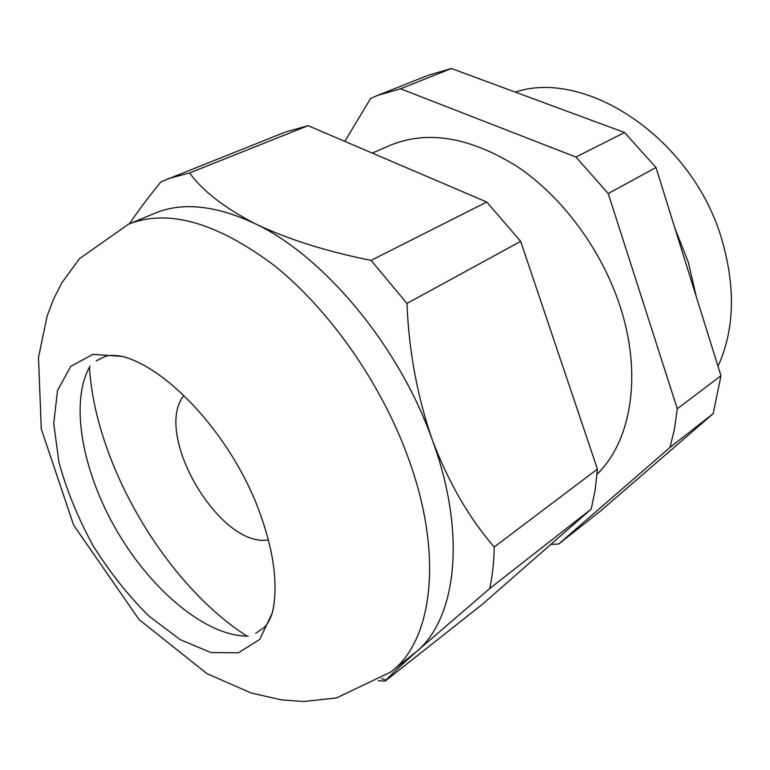<?xml version="1.0" encoding="UTF-8"?>
<svg xmlns="http://www.w3.org/2000/svg" width="770" height="770" viewBox="0 0 770 770"><rect width="100%" height="100%" fill="white"/><g stroke="black" fill="none" stroke-linecap="round" stroke-linejoin="round"><path stroke-width="1.16" d="M718.015 366.299C734.359 330.214 735.754 288.355 722.193 240.731C693.568 139.418 586.307 68.116 515.322 92.121M696.244 296.527L688.37 262.378L675.069 228.69M558.741 543.976L670.006 447.437L674.52 428.717L677.282 408.755L608.242 193.549L575.912 157.042L400.544 88.781L377.849 95.326L428.63 75.152L451.413 68.492L624.547 132.507L655.973 167.494L720.97 375.76L713.174 413.644L601.11 510.51L558.741 543.976L550.81 544.428M377.849 95.326L370.62 98.483L344.796 141.362M597.058 474.185C631.188 441.335 642.681 374.798 620.014 306.133C601.793 250.125 562.543 197.091 517.642 166.84C470.075 137.06 427.552 129.899 390.072 145.366L372.257 153.105M129.418 223.801C138.465 210.412 149.005 196.408 161.026 181.778L285.66 131.949L308.077 125.674L486.756 202.029L520.674 241.347L597.414 469.084L595.22 489.787L591.216 509.095L482.232 604.402L385.164 681.065L378.311 680.767M390.659 672.104C432.644 641.179 444.28 554.641 407.6 456.11C380.476 382.238 328.886 309.088 274.11 265.409C216.409 222.28 167.85 208.545 128.446 224.205L79.541 258.643L61.927 282.677L53.477 299.261L47.095 316.123L38.5 357.53L41.272 428.928L73.612 525.101L138.995 619.494L206.909 673.615L251.203 693L281.531 699.901L303.9 701.509L336.49 697.938L390.659 672.104L416.782 651.372C400.621 665.761 390.38 675.338 386.078 680.083L385.164 681.065M167.831 178.756L189.584 172.942C202.539 190.883 224.445 207.833 255.294 223.781C287.306 239.104 325.903 251.299 371.073 260.395L406.955 303.428C408.851 351.082 417.311 396.617 432.345 440.036C448.544 482.501 469.171 518.162 494.244 547.008C493.974 561.907 492.473 575.748 489.72 588.53L416.782 651.372C456.389 618.137 466.851 534.053 432.345 440.036C399.245 346.231 323.862 256.16 255.294 223.781C215.841 205.253 182.336 201.759 154.76 213.3L128.446 224.205M183.886 395.491C152.604 433.933 219.604 548.375 268.432 539.914M89.474 367.097C95.037 463.713 165.454 583.997 246.978 636.135M90.138 365.952C69.213 402.084 82.371 472.039 117.213 531.483C151.988 590.965 206.553 636.675 248.296 636.126M257.757 507.315C230.211 435.483 168.601 368.493 122.478 356.433L92.852 354.354L70.725 366.424L57.529 390.457L53.727 423.558L59.001 462.549C66.701 490.413 78.049 518.114 93.045 545.632C109.706 572.177 128.301 595.634 148.831 615.99L180.247 639.678L210.98 652.556L238.392 652.816L259.74 639.427L272.436 612.574C278.605 584.324 273.716 549.241 257.757 507.315M400.544 88.781L451.413 68.492M575.912 157.042L624.547 132.507M677.282 408.755L720.97 375.76M608.242 193.549L655.973 167.494M670.006 447.437L713.174 413.644M406.955 303.428L520.674 241.347M371.073 260.395L486.756 202.029M494.244 547.008L597.414 469.084M189.584 172.942L308.077 125.674M489.72 588.53L591.216 509.095M381.631 678.64L386.078 680.083M122.478 356.433C113.662 354.864 107.415 355.105 103.738 357.145L96.221 360.851M272.436 612.574C269.49 621.034 266.228 626.366 262.637 628.57L255.727 633.306"/></g></svg>
